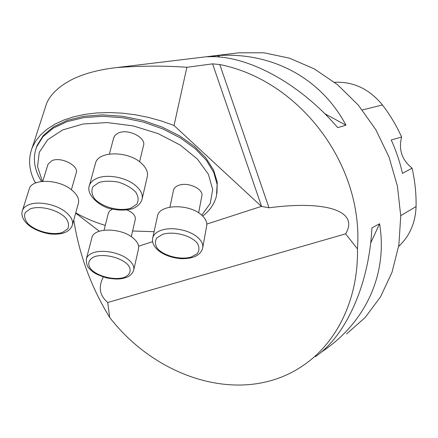 <?xml version="1.0" encoding="UTF-8"?>
<svg xmlns="http://www.w3.org/2000/svg" width="438" height="438" viewBox="0 0 438 438"><rect width="100%" height="100%" fill="white"/><g stroke="black" fill="none" stroke-linecap="round" stroke-linejoin="round"><path stroke-width="0.66" d="M346.529 333.97L365.188 317.495L380.589 296.729L392.015 272.288L398.87 245.012L400.737 215.923L397.425 186.172L389.004 157.007L375.809 129.648L358.41 105.224L337.578 84.715L314.232 68.854L289.365 58.139L263.977 52.79L239.022 52.801L236.005 53.168M45.333 107.381L46.631 103.406C50.616 93.935 59.606 85.7 73.6 78.698C85.624 73.151 99.984 69.45 116.678 67.594C141.02 65.76 164.42 65.656 186.867 67.293L174.039 125.503L161.551 121.025L148.608 117.433L135.43 114.794L122.235 113.152L109.248 112.539L96.699 112.955L84.786 114.384L73.699 116.793L63.614 120.116L54.673 124.293L46.986 129.232L40.652 134.844L35.719 141.025L32.231 147.661C28.037 158.671 28.892 170.07 34.799 181.847L36.047 182.805M206.807 224.092L261.404 206.386L268.998 207.787C326.14 200.254 359.467 211.001 345.604 233.854L357.463 248.921C363.721 164.48 299.472 80.302 219.794 64.545L212.583 63.86L186.867 67.293M357.463 248.921C358.481 298.738 337.216 341.771 304.656 364.454C245.16 406.935 157.954 379.992 109.681 317.451L107.748 302.488L345.604 233.854M73.759 220.007C79.229 254.812 91.203 287.29 109.681 317.451M315.415 356.625C345.445 336.225 369.059 285.488 371.917 227.875L379.582 223.763C387.942 273.996 365.719 320.988 325.007 349.634L320.594 352.661M207.557 56.814L217.374 55.626C270.202 51.733 320.342 76.82 345.965 125.186L337.714 127.633C298.574 81.89 245.247 54.356 207.557 56.814M398.64 246.452C409.623 236.213 415.432 222.92 416.067 206.583C416.314 193.777 414.989 180.965 412.087 168.154L402.462 173.382C399.878 161.879 396.127 150.743 391.222 139.974L401.624 137.023C396.412 125.525 390.023 114.844 382.462 104.989C369.327 88.963 353.362 81.402 334.577 82.311M401.624 137.023C398.394 149.588 401.881 159.963 412.087 168.154M217.374 55.626L220.177 57.143M324.744 113.705L345.965 125.186M379.582 223.763L370.63 243.101M75.675 213.114L99.36 231.226M152.61 241.672L138.632 246.205M261.404 206.386L174.039 125.503M216.969 193.377L217.232 182.005L213.547 170.032L205.898 157.976L194.467 146.412L179.684 135.928L162.186 127.102L142.826 120.417L122.591 116.267L102.552 114.871L83.746 116.289L67.118 120.39L53.458 126.905L43.329 135.435L37.066 145.498L36.097 148.285M107.748 302.488C99.612 295.59 98.128 287.087 103.297 276.975M41.522 181.474C34.109 169.583 32.478 158.047 36.628 146.861L42.951 136.744L53.195 128.181L67.019 121.671L83.839 117.608L102.848 116.284L123.083 117.8L143.461 122.109L162.909 128.958L180.407 137.965L195.107 148.608L206.358 160.303L213.76 172.452L217.122 184.464L216.492 195.824C214.636 203.314 210.399 209.78 203.779 215.217L202.597 215.978M139.596 161.77L143.423 145.843C146.697 137.871 128.345 128.301 118.441 132.993L115.139 135.205L113.601 138.167M198.644 212.835L201.781 196.191C204.19 189.232 187.946 181.551 178.605 185.367C175.841 186.402 174.16 187.935 173.558 189.966L173.437 190.546M71.399 189.72L76.135 173.174C79.557 165.931 61.052 156.306 51.843 160.708L48.043 164.195L47.852 164.819M112.451 209.145L109.588 210.935L108.35 213.251M131.269 236.673L135.238 219.695C135.895 215.934 133.141 212.682 126.965 209.939M201.748 215.189L210.273 203.402L212.682 189.451L208.406 174.28L197.396 159.049L180.232 145.066L158.167 133.634L133.075 125.876L107.239 122.569L83.05 123.998L62.661 129.938L47.731 139.711L39.256 152.314L37.558 166.593L42.382 181.381M75.752 212.841C84.852 218.014 94.69 222.203 105.262 225.4M132.599 230.996L154.088 231.697M133.825 269.6L138.446 249.189C139.404 245.439 137.521 241.634 132.796 237.785C120.839 227.711 94.269 227.519 92.007 237.325L91.783 238.173M72.489 224.563L78.243 203.884C79.628 199.323 77.395 194.642 71.542 189.829C58.741 179.126 32.461 178.447 29.39 188.592L29.056 189.643M202.783 247.415L206.594 226.336C207.42 222.52 205.718 218.732 201.496 214.965C189.364 203.615 159.711 204.223 157.587 215.644L157.373 216.613M142.219 198.529L147.157 177.242C148.427 172.506 146.396 167.743 141.069 162.958C128.016 150.842 98.698 150.907 95.61 162.848L95.27 164.102M416.067 206.583L400.726 215.616M382.462 104.989L362.297 109.96M212.583 63.86L261.601 206.484M219.794 64.545L268.998 207.787M94.942 256.493C88.273 259.159 86.921 264.355 91.296 269.6C98.326 276.493 113.688 280.298 123.565 277.632C130.256 275.163 132.052 270.115 127.912 264.76C121.112 257.637 104.939 253.558 94.942 256.493M93.601 252.633C102.821 249.353 119.421 252.534 127.83 259.165C132.648 262.97 134.592 266.715 133.65 270.394C132.369 273.542 130.179 275.798 127.069 277.161C122.618 278.661 118.326 280.112 106.374 277.84C93.239 273.553 92.719 271.631 89.379 268.691C87.052 266.403 86.083 263.003 86.467 258.491C87.386 255.896 89.763 253.947 93.601 252.633M86.253 259.318L92.007 237.325M30.359 208.789L25.245 212.578C23.887 216.054 24.807 219.783 27.994 223.758C36.058 231.505 52.434 235.628 62.426 232.474L67.687 228.904C69.292 225.543 68.591 221.836 65.59 217.785C57.75 209.758 40.455 205.312 30.359 208.789M28.93 204.699C38.177 200.845 55.829 204.25 65.289 211.696C71.274 216.46 73.584 221.081 72.215 225.554C69.297 232.321 61.774 235.107 49.658 233.914C28.645 230.142 19.338 218.387 22.513 210.256C23.504 207.858 25.645 206.002 28.93 204.699M22.185 211.297L29.39 188.592M162.848 234.259L156.848 237.85C154.767 241.168 154.97 244.738 157.456 248.56C164.201 256.016 180.193 260.062 191.077 257.106L197.182 253.728C199.493 250.52 199.509 246.972 197.231 243.079C190.776 235.354 173.897 231.001 162.848 234.259M161.441 230.196C171.691 226.566 189.134 229.934 197.374 237.111C201.688 240.834 203.435 244.568 202.619 248.313C200.38 255.376 193.251 258.836 181.222 258.705C161.157 257.002 150.327 245.986 152.813 237.538C153.82 234.281 156.7 231.833 161.441 230.196M152.61 238.491L157.587 215.644M98.873 182.482L92.971 186.676C91.142 190.503 91.717 194.581 94.712 198.918C102.519 207.344 119.618 211.746 130.688 208.231L136.733 204.294C138.83 200.599 138.496 196.542 135.725 192.118C131.548 187.88 125.903 184.584 118.786 182.241C111.394 180.784 104.759 180.867 98.873 182.482M97.373 178.156C107.721 173.859 126.325 177.483 135.66 185.592C141.102 190.338 143.199 195.041 141.945 199.695C140.806 202.887 138.616 205.427 135.369 207.316C132.276 209.408 122.536 211.521 110.967 208.778C100.74 207.103 85.339 194.822 89.483 185.252C90.617 182.17 93.245 179.81 97.373 178.156M89.144 186.495L95.61 162.848M239.022 52.801L116.678 67.578M46.625 103.406L32.231 147.661M36.628 146.861L37.066 145.498M104.041 230.196L108.476 212.748M42.743 181.343L48.043 164.195M169.949 207.136L173.558 189.966M109.396 154.05L113.798 137.428"/></g></svg>
